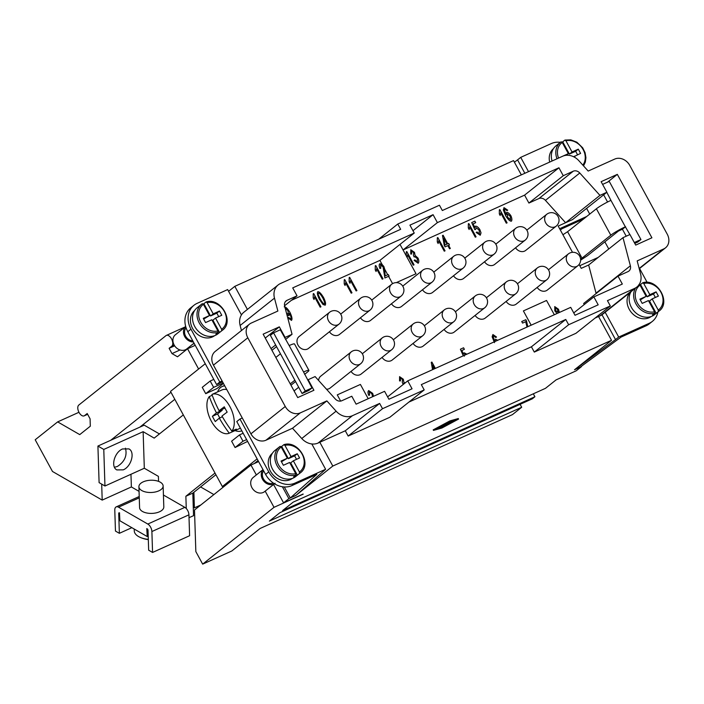 <?xml version="1.0" encoding="UTF-8"?>
<svg xmlns="http://www.w3.org/2000/svg" width="704" height="704" viewBox="0 0 704 704"><rect width="100%" height="100%" fill="white"/><g stroke="black" fill="none" stroke-linecap="round" stroke-linejoin="round"><path stroke-width="1.06" d="M311.986 387.948L305.272 390.975L273.574 332.834L270.398 335.359L302.095 393.501L308.81 390.465L311.986 387.948L303.574 371.985A12.118 1.39 -28.6 0 1 308.572 370.26A12.118 1.39 -28.6 0 1 308.924 370.392A12.118 1.39 -28.6 0 1 307.542 372.011L304.586 374.37M308.924 370.392L294.518 343.966A12.118 1.39 151.4 0 0 294.158 343.834A12.118 1.39 151.4 0 0 289.159 345.558L303.574 371.985M263.006 469.647L253.22 477.435A9.09 7.55 51.5 0 0 252.419 488.488A9.09 7.55 51.5 0 0 263.199 492.474A9.09 7.55 51.5 0 0 264.537 491.656L275.114 483.243M263.041 469.718A9.09 7.55 51.5 0 0 263.34 480.568A9.09 7.55 51.5 0 0 273.768 484.062A9.09 7.55 51.5 0 0 274.393 483.736M263.666 470.853A7.876 6.538 51.5 0 0 264.29 480.154A7.876 6.538 51.5 0 0 273.196 483.006A7.876 6.538 51.5 0 0 273.24 482.979M272.395 453.262A16.06 13.332 51.5 0 0 271.357 472.736A16.06 13.332 51.5 0 0 290.294 479.618A16.06 13.332 51.5 0 0 292.398 478.386M280.922 446.626A16.667 13.834 -128.5 0 1 281.697 446.406L283.941 444.655C298.549 439.815 312.629 464.473 300.177 472.974L295.68 476.546A16.667 13.834 51.5 0 1 293.225 478.042A16.667 13.834 51.5 0 1 273.46 470.73A16.667 13.834 51.5 0 1 274.921 450.472L279.418 446.899A16.667 13.834 51.5 0 0 277.314 466.127A16.667 13.834 51.5 0 0 295.786 475.147L295.733 473.66L289.626 462.466L283.378 465.282L281.072 461.058L287.32 458.234L281.468 461.789M283.809 444.717L284.918 445.368L291.025 456.562L297.273 453.746L299.578 457.97L293.33 460.794L299.429 471.988L299.49 473.475L297.37 475.165A16.667 13.834 -128.5 0 1 295.61 476.15A16.667 13.834 -128.5 0 1 293.674 476.837L295.786 475.147M194.031 343.147L186.736 348.955A9.09 7.55 -128.5 0 1 185.398 349.774A9.09 7.55 -128.5 0 1 174.618 345.787A9.09 7.55 -128.5 0 1 175.41 334.734L185.706 326.542M193.38 341.95A9.09 7.55 -128.5 0 1 184.518 336.222A9.09 7.55 -128.5 0 1 185.706 326.55M192.764 340.815A7.876 6.538 -128.5 0 1 185.522 335.949A7.876 6.538 -128.5 0 1 186.111 327.862M214.597 335.685A16.06 13.332 -128.5 0 1 212.494 336.917A16.06 13.332 -128.5 0 1 193.556 330.035A16.06 13.332 -128.5 0 1 194.594 310.561M218.733 316.642L216.823 313.148L210.575 315.964L203.887 303.697L205.999 302.016L207.117 302.667L213.215 313.861L219.472 311.045L221.778 315.269L215.521 318.094L221.628 329.287L221.681 330.774L219.569 332.464A16.667 13.834 -128.5 0 1 217.8 333.45A16.667 13.834 -128.5 0 1 215.864 334.136L217.976 332.446L217.923 330.959L211.825 319.766L205.568 322.582L203.262 318.358L209.519 315.533L203.412 304.339L202.303 303.688L201.608 304.198A16.667 13.834 -128.5 0 1 202.303 303.688M221.681 330.774A16.667 13.834 -128.5 0 0 222.367 330.273L217.879 333.846A16.667 13.834 -128.5 0 1 215.424 335.342A16.667 13.834 -128.5 0 1 195.659 328.029A16.667 13.834 -128.5 0 1 197.12 307.771L201.608 304.198A16.667 13.834 -128.5 0 0 199.514 323.426A16.667 13.834 -128.5 0 0 217.976 332.446M625.354 226.811L610.94 200.385A12.118 1.39 151.4 0 0 602.853 204.574A12.118 1.39 151.4 0 0 596.402 208.771L610.808 235.198A12.118 1.39 -28.6 0 1 617.258 231A12.118 1.39 -28.6 0 1 625.354 226.811L629.869 234.564M549.674 162.078A16.06 13.332 -128.5 0 1 553.414 148.685M562.091 156.482L568.339 153.648L562.232 142.454L561.123 141.803A16.667 13.834 51.5 0 0 560.437 142.314L555.94 145.886A16.667 13.834 51.5 0 0 552.059 161.005M651.218 316.501A16.06 13.332 -128.5 0 1 649.123 317.742A16.06 13.332 -128.5 0 1 630.626 311.476A16.06 13.332 -128.5 0 1 630.309 292.257M639.742 284.75A16.667 13.834 -128.5 0 1 640.517 284.522L642.761 282.77C657.351 277.913 671.458 302.597 658.997 311.089A16.667 13.834 -128.5 0 1 658.31 311.599L656.198 313.28A16.667 13.834 -128.5 0 1 654.43 314.274A16.667 13.834 -128.5 0 1 652.494 314.952L654.606 313.271L654.553 311.775L648.446 300.582L642.198 303.398L639.892 299.174L646.14 296.358L640.288 299.904M658.997 311.089L654.509 314.67A16.667 13.834 -128.5 0 1 652.054 316.166A16.667 13.834 -128.5 0 1 633.767 310.807A16.667 13.834 -128.5 0 1 631.048 291.667M318.604 380.45A7.577 6.292 -128.5 0 1 320.69 376.2L351.208 351.903A7.577 6.292 51.5 0 0 350.134 360.439A7.577 6.292 51.5 0 0 359.524 364.434A7.577 6.292 51.5 0 0 360.642 363.757A7.577 7.577 0 0 0 361.847 353.109A7.577 7.577 0 0 0 351.208 351.903M339.029 324.113L308.51 348.41A7.577 6.292 -128.5 0 1 298.003 345.092A7.577 6.292 -128.5 0 1 299.077 336.556L329.595 312.259A7.577 6.292 51.5 0 0 328.522 320.795A7.577 6.292 51.5 0 0 337.911 324.79A7.577 6.292 51.5 0 0 339.029 324.113A7.577 7.577 0 0 0 340.234 313.474A7.577 7.577 0 0 0 329.595 312.259M123.226 469.858L116.838 469.911C110.466 466.805 114.453 452.179 122.549 448.958L128.938 448.906C135.309 452.012 131.322 466.638 123.226 469.858M114.462 467.262L117.366 466.479C124.652 461.745 127.354 455.638 125.453 448.175M163.134 485.962L163.812 506.88A12.118 6.134 178.1 0 1 159.509 511.773A12.118 6.134 178.1 0 1 146.678 512.978A12.118 6.134 178.1 0 1 139.586 507.672L138.908 486.746A12.118 6.134 -1.9 0 0 146.001 492.061A12.118 6.134 -1.9 0 0 158.831 490.855A12.118 6.134 -1.9 0 0 163.134 485.962A12.118 6.134 -1.9 0 0 156.033 480.656A12.118 6.134 -1.9 0 0 143.211 481.853A12.118 6.134 -1.9 0 0 138.908 486.746M134.209 529.038L134.27 530.886A18.181 9.196 -1.9 0 0 139.999 537.293A18.181 9.196 -1.9 0 0 148.315 539.352M224.77 385.88A24.244 13.218 -114.3 0 0 222.182 386.522A24.244 13.218 -114.3 0 0 220.625 387.473A24.244 13.218 -114.3 0 0 217.598 391.917M235.039 430.584A24.244 13.218 -114.3 0 0 241.842 430.83M226.794 389.594A21.208 11.563 -114.3 0 0 222.015 389.928L216.251 392.524A21.208 11.563 65.7 0 1 216.313 392.498L211.93 394.478A121.158 100.593 51.5 0 0 219.094 410.758A121.158 13.922 -28.6 0 1 224.277 406.824A120.428 99.986 51.5 0 0 227.163 412.113A121.158 13.922 151.4 0 0 221.98 416.046A121.158 100.593 51.5 0 0 231.889 431.094L236.28 429.114A21.208 11.563 65.7 0 1 233.693 431.191A21.208 11.563 65.7 0 1 233.631 431.218L229.249 433.198A121.158 100.593 -128.5 0 1 219.331 418.15L222.394 416.768M219.331 418.15A121.158 13.922 151.4 0 0 215.274 421.573A120.428 99.986 -128.5 0 1 212.388 416.293A121.158 13.922 -28.6 0 1 216.454 412.861A121.158 100.593 -128.5 0 1 209.282 396.581A21.208 11.563 -114.3 0 0 211.341 421.194A21.208 11.563 -114.3 0 0 229.249 433.198M209.282 396.581L212.212 395.252M231.889 431.094A21.208 11.563 -114.3 0 0 229.838 406.472A21.208 11.563 -114.3 0 0 211.93 394.478M450.085 422.998L452.566 421.995L447.612 424.662L451.114 421.854L454.089 420.781L450.085 422.998M439.639 427.988L441.866 426.184L439.639 427.988M449.83 421.705L457.6 419.514L442.209 427.768L434.447 429.959L449.83 421.705M443.397 426.448L444.849 425.674M454.062 420.728L454.916 420.27M436.841 428.674L438.442 428.226M450.146 421.45L458.559 419.082L441.892 428.023L433.479 430.399L450.146 421.45L449.865 420.922L458.278 418.554L458.559 419.082M449.865 420.922L433.189 429.871L433.479 430.399M443.397 425.33L441.091 427.495L443.59 426.809L439.894 428.146L443.318 425.198M442.279 426.554L445.958 423.958L450.85 421.696L446.081 425.524L449.082 422.805L442.455 426.774M447.269 423.078L447.524 423.544M444.866 425.498L446.424 424.16M533.306 393.818L534.908 396.739L282.577 510.585L293.146 502.163L545.477 388.326L556.046 379.914L576.189 370.823L581.469 366.617L574.526 369.75L611.521 340.296L598.55 316.518L595.056 318.094M292.503 428.243L265.936 440.229A12.118 10.058 -128.5 0 1 250.914 433.84L242.273 417.982L239.958 419.03L268.77 471.882A21.208 17.609 51.5 0 0 295.064 483.067L325.618 469.286L311.81 443.951A15.154 12.575 -128.5 0 1 301.761 438.522L292.503 428.243L326.858 400.902L336.116 411.171A15.154 12.575 51.5 0 0 352.44 415.694L379.641 403.427L382.527 408.707L348.172 436.058L345.294 430.769L319.827 442.262L332.798 466.048L611.521 340.296M332.798 466.048L295.803 495.502L288.86 498.634L283.571 502.841L303.107 494.023M205.26 363.73L170.5 391.406L222.358 486.534L226.072 484.871L194.498 510.004L195.844 551.61L202.673 564.133L274.014 507.329L303.186 494.173M202.673 564.133L231.836 550.977L260.11 528.466L512.442 414.621L521.69 407.264L269.359 521.101L279.928 512.688L532.268 398.842L534.908 396.739M233.235 430.487L233.631 431.218M212.388 416.293L217.589 413.943L219.771 417.947M216.454 412.861L222.209 410.265L217.589 413.943M221.813 409.534L222.209 410.265M219.094 410.758L224.946 408.091M233.693 431.191L239.457 428.586A21.208 11.563 -114.3 0 0 240.354 428.094M222.367 486.534L257.127 458.867M243.162 433.25L239.545 434.878L243.003 441.223L235.074 447.533L247.606 441.399M223.221 383.046L213.638 387.367L205.718 393.677L216.823 388.661L223.423 383.416M148.21 536.114L147.242 536.554L146.758 528.581L147.206 528.836A1.214 0.66 65.7 0 1 148.016 530.332L148.658 550.185L152.566 552.438L189.605 535.726L188.927 514.826A6.063 3.309 -114.3 0 0 184.853 507.355L163.425 495.009M152.566 552.438L151.888 531.538A6.063 3.309 -114.3 0 0 147.814 524.058L118.518 507.188A6.063 3.309 -114.3 0 0 116.195 506.889A6.063 3.309 -114.3 0 0 114.787 510.162L115.456 531.062L119.363 533.315L118.721 513.462A1.214 0.66 65.7 0 1 119.002 512.802A1.214 0.66 65.7 0 1 119.469 512.864L119.9 520.793L147.242 536.554M119.363 533.315L131.85 527.683M158.558 481.369L158.391 476.362L144.311 468.248L104.958 486.006L99.097 482.627L97.918 446.054L103.778 449.434L104.958 486.006M103.778 449.434L143.132 431.675L144.311 468.248M215.926 474.725L192.817 493.126L185.874 496.258L186.261 508.499M185.874 496.258L215.01 473.053M183.313 414.92L154.176 438.117L143.132 431.675M192.817 493.126L193.538 515.662L189.024 517.695M159.43 433.937L144.214 425.172L97.918 446.054M110.704 440.29L170.984 392.295M139.876 427.126L174.803 399.318M258.034 460.539L254.206 463.584L250.958 465.054L226.072 484.871M246.62 439.595L243.003 441.223M235.074 447.533L231.616 441.188L239.545 434.878M205.718 393.677L202.259 387.332L210.188 381.022L213.638 387.367M213.796 379.394L210.188 381.022M195.219 345.321L187.563 348.77L177.514 356.778L171.996 353.593L180.03 349.967M192.579 344.309L194.251 343.552M171.996 353.593L169.11 348.313L174.636 345.814M169.11 348.313L171.75 346.21A6.063 3.309 -114.3 0 0 171.697 339.187A6.063 3.309 -114.3 0 0 166.373 335.403A6.063 3.309 -114.3 0 0 165.986 335.641L78.804 405.055A6.063 3.309 -114.3 0 0 78.848 412.069A6.063 3.309 -114.3 0 0 84.172 415.862A6.063 3.309 -114.3 0 0 84.559 415.624L87.199 413.521L90.077 418.81L90.314 426.202L79.746 434.614L57.649 421.89L78.954 412.28M514.413 162.193L517.554 159.887L524.85 173.281M528.502 171.635L520.722 157.362L517.554 159.887M520.722 157.362L551.276 143.581A21.208 17.609 -128.5 0 1 560.384 142.349M521.33 174.874L513.542 160.6L234.819 286.343L247.403 309.426M241.454 330.537L240.134 325.477A15.154 12.575 -128.5 0 1 241.454 314.917L227.647 289.582L197.085 303.371A21.208 17.609 51.5 0 0 193.961 305.272A21.208 17.609 51.5 0 0 190.969 329.182L219.78 382.034L222.094 380.987L213.453 365.13A12.118 10.058 -128.5 0 1 215.169 351.472L249.515 324.122A12.118 10.058 -128.5 0 1 251.302 323.039L277.869 311.045L274.481 298.135A15.154 12.575 -128.5 0 1 278.168 284.926A15.154 12.575 -128.5 0 1 280.394 283.571L400.664 229.31L397.786 224.022L439.454 205.225L442.332 210.514L562.602 156.253A15.154 12.575 -128.5 0 1 578.934 160.776L588.183 171.054L614.75 159.069A12.118 10.058 -128.5 0 1 629.781 165.458L667.234 234.168A12.118 10.058 -128.5 0 1 665.526 247.826A12.118 10.058 -128.5 0 1 663.74 248.917L637.173 260.902L640.561 273.821A15.154 12.575 51.5 0 1 636.874 287.021L602.527 314.371A15.154 12.575 51.5 0 1 600.292 315.726L598.55 316.518M57.649 421.89L35.2 439.762L52.492 471.478L102.203 500.104L101.684 484.123M198.607 369.028L187.563 348.77M228.589 291.315L234.819 286.343M340.701 314.116L360.615 298.267A7.577 6.292 51.5 0 0 359.542 306.803A7.577 6.292 51.5 0 0 368.931 310.798A7.577 6.292 51.5 0 0 370.049 310.121L339.53 334.418A7.577 6.292 -128.5 0 1 329.428 331.76M371.721 300.124L391.635 284.275A7.577 6.292 51.5 0 0 390.562 292.811A7.577 6.292 51.5 0 0 399.951 296.806A7.577 6.292 51.5 0 0 401.069 296.12L370.55 320.417A7.577 6.292 -128.5 0 1 360.448 317.768M402.741 286.132L422.655 270.274A7.577 6.292 51.5 0 0 421.582 278.81A7.577 6.292 51.5 0 0 430.971 282.806A7.577 6.292 51.5 0 0 432.089 282.128L401.57 306.425A7.577 6.292 -128.5 0 1 391.468 303.767M433.761 272.131L453.675 256.282A7.577 6.292 51.5 0 0 452.61 264.818A7.577 6.292 51.5 0 0 462 268.814A7.577 6.292 51.5 0 0 463.109 268.136L432.599 292.433A7.577 6.292 -128.5 0 1 422.488 289.775M464.781 258.139L484.695 242.29A7.577 6.292 51.5 0 0 483.63 250.826A7.577 6.292 51.5 0 0 493.02 254.822A7.577 6.292 51.5 0 0 494.129 254.135L463.619 278.432A7.577 6.292 -128.5 0 1 453.508 275.783M495.801 244.147L515.715 228.29A7.577 6.292 51.5 0 0 514.65 236.826A7.577 6.292 51.5 0 0 524.04 240.821A7.577 6.292 51.5 0 0 525.158 240.143L494.639 264.44A7.577 6.292 -128.5 0 1 484.528 261.782M526.83 230.146L546.735 214.298A7.577 6.292 51.5 0 0 545.67 222.834A7.577 6.292 51.5 0 0 555.06 226.829A7.577 6.292 51.5 0 0 556.178 226.151L525.659 250.448A7.577 6.292 -128.5 0 1 515.548 247.79M360.642 363.757L330.123 388.054A7.577 6.292 -128.5 0 1 326.506 389.224M362.314 353.76L382.228 337.902A7.577 6.292 51.5 0 0 381.154 346.447A7.577 6.292 51.5 0 0 390.544 350.442A7.577 6.292 51.5 0 0 391.662 349.756L361.143 374.053A7.577 6.292 -128.5 0 1 351.041 371.395M393.334 339.768L413.248 323.91A7.577 6.292 51.5 0 0 412.174 332.446A7.577 6.292 51.5 0 0 421.564 336.442A7.577 6.292 51.5 0 0 422.682 335.764L392.163 360.061A7.577 6.292 -128.5 0 1 382.061 357.403M424.354 325.767L444.268 309.918A7.577 6.292 51.5 0 0 443.194 318.454A7.577 6.292 51.5 0 0 452.584 322.45A7.577 6.292 51.5 0 0 453.702 321.772L423.183 346.06A7.577 6.292 -128.5 0 1 413.081 343.411M455.374 311.775L475.288 295.918A7.577 6.292 51.5 0 0 474.214 304.462A7.577 6.292 51.5 0 0 483.604 308.458A7.577 6.292 51.5 0 0 484.722 307.771L454.203 332.068A7.577 6.292 -128.5 0 1 444.101 329.41M486.394 297.783L506.308 281.926A7.577 6.292 51.5 0 0 505.243 290.462A7.577 6.292 51.5 0 0 514.633 294.457A7.577 6.292 51.5 0 0 515.742 293.779L485.232 318.076A7.577 6.292 -128.5 0 1 475.121 315.418M517.414 283.782L537.328 267.934A7.577 6.292 51.5 0 0 536.263 276.47A7.577 6.292 51.5 0 0 545.653 280.465A7.577 6.292 51.5 0 0 546.762 279.787L516.252 304.075A7.577 6.292 -128.5 0 1 506.141 301.426M548.434 269.79L568.348 253.933A7.577 6.292 51.5 0 0 567.283 262.478A7.577 6.292 51.5 0 0 576.673 266.473A7.577 6.292 51.5 0 0 577.79 265.786L547.272 290.083A7.577 6.292 -128.5 0 1 537.161 287.426M139.058 491.374L131.375 486.948L102.203 500.104M318.498 293.075L318.155 294.413L320.188 299.05C322.221 302.421 323.62 304.031 324.412 303.89L324.456 303.864C325.028 303.38 324.465 301.391 322.749 297.889C320.725 294.527 319.317 292.917 318.525 293.058L318.402 293.128M318.525 293.058L318.155 294.413L320.214 299.033C322.247 302.394 323.646 304.005 324.438 303.864L324.412 303.89M322.969 304.489L319.414 299.394C317.451 295.381 316.914 292.82 317.812 291.711C319.246 291.614 321.156 293.55 323.55 297.528C325.503 301.523 326.04 304.075 325.16 305.193L322.969 304.489M317.698 291.782L317.786 291.729C319.22 291.632 321.13 293.577 323.523 297.546C325.477 301.541 326.014 304.093 325.134 305.219M356.884 290.611L349.659 277.35L356.919 290.594L356.136 290.946L350.504 280.614L349.985 283.29M349.686 277.332L349.184 277.561L349.686 277.332M350.504 280.614L350.011 283.272L349.149 281.697L349.184 277.561M380.591 265.056L380.785 268.268L379.896 268.462C378.963 266.13 378.954 264.546 379.878 263.71L382.166 264.554L383.856 266.482L384.701 269.21L385.106 275.942L388.247 274.516L389.101 276.074L384.894 277.974L383.038 266.798L380.512 265.109M379.711 263.815L383.83 266.499L384.956 272.844M388.247 274.516L385.106 275.942M389.074 276.091L388.221 274.534M387.719 274.754L384.701 269.21M384.982 272.826L385.132 275.915M380.565 265.074L380.758 268.286M414.753 259.882L417.41 261.914L417.243 258.544L414.594 256.538L414.146 256.969L413.459 255.508L413.688 252.683L411.523 251.09L411.682 253.994L410.74 254.047L410.784 249.762L414.506 252.349L415.096 255.42L418.053 258.139C419.021 260.489 419.065 262.187 418.167 263.234L414.119 260.418L414.779 259.855L417.498 261.862M415.096 255.42L418.026 258.166C418.994 260.515 419.038 262.214 418.141 263.252M410.758 249.788L414.48 252.375L415.07 255.446M411.497 251.108L411.655 254.012M414.594 256.538L414.146 256.969M414.568 256.564L414.119 256.986L414.568 256.564M443.758 238.19L444.99 245.071L446.978 244.174L443.758 238.19L444.99 245.071M445.016 245.054L447.005 244.147M450.322 248.45L449.548 248.802L447.823 245.643L445.06 246.884L444.25 245.397L442.482 235.523L443.115 235.242L447.788 243.804L448.642 243.417L449.451 244.904L448.598 245.291L450.322 248.45M450.296 248.468L448.571 245.309M449.425 244.922L448.615 243.434L447.762 243.822L443.089 235.259L442.482 235.532M474.751 227.542L473.158 223.846L474.751 227.542L475.526 226.151C476.863 226.151 478.298 227.286 479.829 229.548L481.026 232.883L480.225 235.242L476.177 232.47L476.925 231.959L479.556 233.878M475.314 226.283L475.526 226.151C476.837 226.178 478.271 227.304 479.802 229.566L480.999 232.901L480.198 235.259M473.185 223.819L475.71 222.684L474.866 221.126L471.724 222.561L474.866 221.126L475.684 222.693M476.186 232.47L476.898 231.977L479.477 233.93L479.081 230.067L476.098 227.674L475.64 229.486L474.804 229.618L471.715 222.552M476.071 227.7L475.614 229.513M507.294 213.858L507.593 217.29L510.682 219.842M510.638 219.859L510.162 216.242L507.32 213.84L507.619 217.272L510.664 219.85M503.835 207.83L507.707 210.144L507.003 210.628L504.777 209.018L504.328 209.766L506.097 214.817L506.704 212.335C507.98 212.362 509.379 213.506 510.91 215.776C512.01 218.337 512.169 220.141 511.386 221.179C509.925 221.311 508.024 219.507 505.683 215.776L503.325 209.898L504.082 207.68L507.681 210.162M511.474 221.126L511.386 221.179C512.142 220.158 511.984 218.354 510.884 215.794C509.353 213.532 507.954 212.379 506.678 212.362L506.678 212.362M504.777 209.018L504.354 209.748L506.123 214.799M504.75 209.035L504.328 209.766L504.75 209.035M557.753 312.11L557.691 309.593L555.509 307.956L555.553 310.455L557.753 312.11L555.553 310.455M555.438 308.009L555.579 310.438M557.093 313.491L554.805 310.86L554.778 306.627L558.501 309.241L559.363 312.47M554.638 306.715L558.474 309.267L558.985 312.338M496.619 340.771L495.845 341.123M494.49 342.654L492.131 336.776L492.914 334.541L496.505 337.022L495.801 337.506L493.583 335.896L493.134 336.644L494.921 341.678L495.502 339.222L497.728 340.278M492.888 334.558L496.478 337.04M495.502 339.222L497.693 340.287M493.583 335.896L493.161 336.626L494.894 341.695M493.557 335.914L493.134 336.644L493.557 335.914M432.502 365.042L433.294 369.345L432.529 365.015L434.579 368.764M432.564 369.67L431.262 362.358L431.895 362.067L435.354 368.412L431.869 362.094L431.262 362.366M372.566 396.739L371.835 393.677L369.389 391.934L369.591 395.146L368.694 395.34C367.77 393.008 367.761 391.424 368.676 390.588L372.662 393.36L373.542 396.299M368.518 390.694L372.636 393.378L373.516 396.317M369.565 395.164L369.283 392.005M403.902 382.298L405.09 382.976L403.902 382.298L403.313 379.227L403.876 382.325M404.272 383.627L402.952 383.847L402.266 382.386L402.494 379.562L400.33 377.969L400.479 380.873L399.546 380.926L399.582 376.649L403.313 379.227L399.555 376.666M400.303 377.986L400.453 380.89M403.401 383.416L402.952 383.847M403.374 383.442L402.926 383.865L403.374 383.442M464.367 349.351L463.522 347.811L460.398 349.219L463.549 347.785L464.394 349.342L461.859 350.478L463.461 354.174L464.209 352.81L466.893 354.182L463.98 352.95M463.461 354.174L461.859 350.478M463.285 355.81L460.398 349.21M465.863 354.649L464.702 354.385M464.781 354.332L464.323 356.145M464.754 354.358L464.297 356.171M527.006 327.061L525.694 321.693L522.579 323.101L521.726 321.543L525.835 319.686L527.754 326.726M526.522 320.945L527.789 326.709M526.495 320.962L525.809 319.704L521.734 321.552M507.056 222.86L499.831 209.598L499.356 209.818M500.676 212.863L500.183 215.521L499.321 213.946L499.356 209.81L499.858 209.581L507.091 222.842L506.308 223.194L500.676 212.863L500.157 215.538M476.036 236.852L468.811 223.599L468.336 223.81M469.656 226.855L469.163 229.513L468.301 227.946L468.336 223.802L468.838 223.573L476.071 236.834L475.288 237.186L469.656 226.855L469.137 229.539M445.016 250.844L437.791 237.591L437.316 237.802M438.636 240.847L438.143 243.514L437.281 241.938L437.316 237.794L437.818 237.574L445.042 250.835L444.268 251.187L438.636 240.847L438.117 243.531M407.616 254.848L407.114 257.506L406.261 255.939L406.287 251.794L406.798 251.566L414.022 264.827L413.248 265.179L407.616 254.848L407.097 257.523M413.996 264.845L406.771 251.583L406.296 251.803M416.011 273.75L407.132 257.462L416.02 273.742L396.334 282.621M382.976 278.837L375.751 265.584L375.276 265.795L375.778 265.558L383.002 278.819L382.228 279.171L376.596 268.84L376.068 271.524M376.596 268.84L376.094 271.498L375.241 269.931L375.267 265.786M351.956 292.829L344.722 279.576L351.982 292.82L351.208 293.172L345.576 282.832L345.048 285.516M344.749 279.558L344.256 279.787L344.749 279.558M345.576 282.832L345.074 285.498L344.221 283.923L344.247 279.778M320.936 306.83L313.702 293.568L320.962 306.812L320.188 307.164L314.556 296.833L314.028 299.508M313.729 293.55L313.227 293.788L313.729 293.55M314.556 296.833L314.054 299.49L313.201 297.915L313.227 293.779M286.537 313.262L288.394 314.134L287.945 310.64L285.067 308.15M286.519 313.201L288.306 314.195M284.24 306.856C285.674 306.742 287.566 308.546 289.898 312.259C291.949 316.545 292.486 319.246 291.5 320.382L287.927 317.9L288.596 317.425L290.822 319.026M284.214 306.874C285.648 306.768 287.54 308.563 289.872 312.277C291.922 316.562 292.459 319.273 291.474 320.408M288.596 317.425L290.787 319.044C291.368 318.182 290.998 316.36 289.67 313.579L288.913 315.691L286.95 314.855M289.01 315.63L289.458 313.28M288.57 317.442L287.927 317.909M392.568 283.633L388.573 276.311M382.166 264.554L379.896 260.41L414.251 233.059L409.93 225.13L433.074 214.685L437.395 222.614L403.049 249.964L406.278 255.886L400.013 244.394M433.074 214.685L412.966 230.701M291.315 300.37L379.896 260.41M340.648 401.086L337.269 394.882L360.413 384.437L368.201 398.71L360.413 384.437L337.269 394.882M531.168 325.186L523.389 310.913L546.542 300.467L554.321 314.741L546.542 300.467L523.389 310.913M584.25 304.559L583.66 303.477L618.006 276.135L622.327 284.055L593.859 296.903L598.18 304.832L575.027 315.278L570.706 307.349L407.73 380.873L412.051 388.802L388.907 399.247L384.578 391.318L356.11 404.166L351.789 396.238L341.783 400.752A6.063 5.034 -128.5 0 1 335.254 398.939L315.102 376.57L308.158 379.702L313.922 390.271L297.713 397.584L263.138 334.162L279.338 326.85L285.102 337.418L292.046 334.286L284.671 306.152A6.063 5.034 -128.5 0 1 286.141 300.872A6.063 5.034 -128.5 0 1 287.038 300.326L297.035 295.821L292.714 287.892L414.251 233.059M596.121 293.559A6.063 5.034 51.5 0 0 596.024 293.146L630.37 265.795A6.063 5.034 -128.5 0 1 628.901 271.075A6.063 5.034 -128.5 0 1 628.003 271.621L618.006 276.135M579.102 264.44L581.24 268.356L588.65 265.012L596.024 293.146M538.903 198.546L528.906 203.06L524.586 195.131L558.932 167.781L563.262 175.71L573.258 171.204L538.903 198.546A6.063 5.034 51.5 0 1 545.433 200.358L565.594 222.728L558.184 226.072L572.493 252.314M403.049 249.964L524.586 195.131M387.622 396.889L407.73 380.873M573.742 312.919L593.859 296.903M437.395 222.614L558.932 167.781M326.858 400.902L300.291 412.887A12.118 10.058 -128.5 0 1 285.27 406.49L247.808 337.779A12.118 10.058 -128.5 0 1 249.515 324.122M382.527 408.707L424.195 389.91L421.318 384.622L565.77 319.458L568.647 324.738L534.301 352.088L531.414 346.799L565.77 319.458M636.874 287.021A15.154 12.575 51.5 0 1 634.647 288.385L607.438 300.652L610.324 305.941L568.647 324.738M573.258 171.204A6.063 5.034 -128.5 0 1 579.788 173.017L599.94 195.378L606.883 192.245L601.119 181.676L617.329 174.363L651.904 237.794L635.703 245.098L629.939 234.529L622.996 237.662L630.37 265.795M397.786 224.022L378.699 239.219M345.294 430.769L379.641 403.427M424.195 389.91L389.84 417.261L348.172 436.058M610.324 305.941L575.969 333.291L534.301 352.088M531.414 346.799L408.936 402.063M319.827 442.262L318.085 443.045A15.154 12.575 51.5 0 1 311.81 443.951M297.035 295.821L284.574 305.738M563.262 175.71L528.906 203.06M271.938 350.302L276.549 346.632M285.551 339.46L292.046 334.286M271.022 348.63L275.634 344.96M284.636 337.788L285.102 337.418M294.078 390.914L298.69 387.244M307.692 380.072L308.158 379.702M588.65 265.012L622.996 237.662M242.273 417.982L222.094 380.987M241.454 314.917A15.154 12.575 -128.5 0 1 243.813 312.277L278.168 284.926M608.758 248.996L604.859 241.85M265.258 338.061L279.338 326.85M565.594 222.728L599.94 195.378M558.184 226.072L572.537 219.595L606.883 192.245M607.517 182.178L617.329 174.363M589.723 214.086L586.617 208.384M579.797 265.707L598.189 257.418M657.914 311.951A21.208 17.609 -128.5 0 1 652.379 321.367A21.208 17.609 -128.5 0 1 649.255 323.277L618.693 337.058L605.176 312.259M639.575 268.488L647.152 282.383M586.687 216.506L559.627 228.712M520.098 404.334L521.69 407.264M193.89 492.263L194.392 507.866L200.842 504.953M194.392 507.866L193.266 507.214M213.875 494.578L200.587 486.93M642.629 282.841L643.738 283.483L649.845 294.686L647.205 296.789L640.517 284.522M656.198 313.28L649.51 301.013L652.15 298.91L658.258 310.103L658.31 311.599M655.362 297.466L653.453 293.964L647.205 296.789M649.845 294.686L656.093 291.861L658.398 296.094L652.15 298.91M656.093 291.861L653.453 293.964M646.14 296.358L640.033 285.155L638.924 284.513M561.942 142.05A16.667 13.834 -128.5 0 1 562.716 141.821L564.96 140.07L570.838 139.867L576.866 142.208L582.692 147.814L585.094 152.742L585.93 157.678L585.341 162.131L583.537 165.898M564.828 140.14L565.937 140.782L572.044 151.985L569.395 154.088L575.652 151.263L577.553 154.766M562.716 141.821L569.395 154.088M568.339 153.648L566.262 155.302M561.141 141.794L560.437 142.314A16.667 13.834 51.5 0 0 557.005 158.778M572.044 151.985L578.292 149.16L575.652 151.263M578.292 149.16L580.598 153.393L573.646 156.772M574.35 156.209L575.08 157.564M601.99 314.767L615.525 339.583L618.693 337.058M649.255 323.277L646.078 325.802L621.122 337.058L580.043 367.268L574.913 369.442L615.525 339.583M610.808 235.198L582.006 258.13L567.6 231.704L596.402 208.771M562.918 234.758L567.6 231.704M610.94 200.385L606.822 192.298M607.57 202.013L603.654 194.823M634.304 242.528L640.939 239.536L609.242 181.394L602.606 184.395M640.939 239.536L637.771 242.062L634.779 243.408M626.217 236.21L622.415 229.231L618.482 231.009L587.558 255.622L580.642 260.137M625.583 226.706L622.415 229.231M582.006 258.13L580.598 259.046M583.51 219.032L562.012 228.73L560.358 230.05M646.078 325.802A21.208 17.609 51.5 0 0 649.211 323.893L652.379 321.367M222.578 381.867L216.612 384.56L187.792 331.707A21.208 17.609 -128.5 0 1 190.793 307.798L193.961 305.272M219.78 382.034L216.612 384.56M219.569 332.464L212.881 320.197L215.521 318.094M203.122 303.926A16.667 13.834 -128.5 0 1 203.887 303.697M209.519 315.533L203.667 319.088M213.215 313.861L210.575 315.964M205.999 302.016L206.14 301.954C220.73 297.097 234.828 321.772 222.367 330.273M219.472 311.045L216.823 313.148M284.275 486.957L290.286 497.983L316.853 474.329L291.887 485.593A21.208 17.609 -128.5 0 1 265.602 474.408L236.782 421.555L239.958 419.03M291.025 456.562L288.385 458.665L294.633 455.849L296.534 459.342M281.697 446.406L288.385 458.665M297.273 453.746L294.633 455.849M293.33 460.794L290.682 462.898L297.37 475.165M287.32 458.234L281.213 447.04L280.104 446.389A16.667 13.834 51.5 0 0 279.418 446.899L280.122 446.371M280.438 353.778L275.836 357.447M273.574 332.834L280.289 329.806L289.159 345.558M295.583 381.542L290.972 385.211M305.272 390.975L302.095 393.501M290.242 383.874L294.853 380.204M325.618 469.286L296.19 495.194L290.286 497.983M288.86 498.634L282.383 486.763M273.566 484.475L283.571 502.841M258.614 461.595L254.206 463.584M274.014 507.329L265.188 491.146M256.353 474.936L250.958 465.054M130.962 474.267L131.375 486.948M299.49 473.475A16.667 13.834 51.5 0 0 300.177 472.974M450.868 421.414L451.114 421.854M438.381 427.9L438.671 428.428M444.831 425.427L445.122 425.955M118.721 513.462L119.645 513.04M151.888 531.538L188.927 514.826M147.814 524.058L184.853 507.355M118.518 507.188L139.269 497.834M171.75 346.21L174.196 345.101M84.559 415.624L87.595 414.251M634.647 288.385L600.292 315.726M352.44 415.694L318.085 443.045M545.433 200.358L579.788 173.017M287.038 300.326L285.41 301.62M336.116 411.171L301.761 438.522M250.914 433.84L285.27 406.49M265.936 440.229L300.291 412.887M213.453 365.13L247.808 337.779M240.134 325.477L274.481 298.135M639.162 268.479L663.74 248.917M643.738 283.483A15.453 12.83 -128.5 0 1 660.95 292.31A15.453 12.83 -128.5 0 1 658.258 310.103M654.606 313.271A16.667 13.834 -128.5 0 1 637.498 306.284A16.667 13.834 -128.5 0 1 635.536 288.086M654.553 311.775A15.453 12.83 -128.5 0 1 637.34 302.958A15.453 12.83 -128.5 0 1 640.033 285.155M582.833 165.114A15.453 12.83 51.5 0 0 582.102 147.91A15.453 12.83 51.5 0 0 565.937 140.782M562.232 142.454A15.453 12.83 51.5 0 0 558.536 158.083M190.969 329.182L187.792 331.707M217.923 330.959A15.453 12.83 -128.5 0 1 200.71 322.142A15.453 12.83 -128.5 0 1 203.412 304.339M207.117 302.667A15.453 12.83 -128.5 0 1 224.33 311.485A15.453 12.83 -128.5 0 1 221.628 329.287M295.064 483.067L291.887 485.593M268.77 471.882L265.602 474.408M281.213 447.04A15.453 12.83 51.5 0 0 278.52 464.842A15.453 12.83 51.5 0 0 295.733 473.66M299.429 471.988A15.453 12.83 51.5 0 0 302.13 454.186A15.453 12.83 51.5 0 0 284.918 445.368M224.541 385.458L222.182 386.522M438.31 427.979L438.601 428.507M443.344 426.36L443.59 426.809M444.761 425.515L445.051 426.043M139.999 537.293A28.723 28.723 0 0 0 148.324 539.634M116.195 506.889L139.225 496.505M185.302 326.858L166.373 335.403M87.622 414.304L84.172 415.862M370.049 310.121A7.577 7.577 0 0 0 371.254 299.473A7.577 7.577 0 0 0 360.615 298.267M401.069 296.12A7.577 7.577 0 0 0 402.274 285.481A7.577 7.577 0 0 0 391.635 284.275M432.089 282.128A7.577 7.577 0 0 0 433.303 271.489A7.577 7.577 0 0 0 422.655 270.274M463.109 268.136A7.577 7.577 0 0 0 464.323 257.488A7.577 7.577 0 0 0 453.675 256.282M494.129 254.135A7.577 7.577 0 0 0 495.343 243.496A7.577 7.577 0 0 0 484.695 242.29M525.158 240.143A7.577 7.577 0 0 0 526.363 229.504A7.577 7.577 0 0 0 515.715 228.29M556.178 226.151A7.577 7.577 0 0 0 557.383 215.503A7.577 7.577 0 0 0 546.735 214.298M391.662 349.756A7.577 7.577 0 0 0 392.867 339.117A7.577 7.577 0 0 0 382.228 337.902M422.682 335.764A7.577 7.577 0 0 0 423.887 325.116A7.577 7.577 0 0 0 413.248 323.91M453.702 321.772A7.577 7.577 0 0 0 454.907 311.124A7.577 7.577 0 0 0 444.268 309.918M484.722 307.771A7.577 7.577 0 0 0 485.936 297.132A7.577 7.577 0 0 0 475.288 295.918M515.742 293.779A7.577 7.577 0 0 0 516.956 283.131A7.577 7.577 0 0 0 506.308 281.926M546.762 279.787A7.577 7.577 0 0 0 547.976 269.139A7.577 7.577 0 0 0 537.328 267.934M577.79 265.786A7.577 7.577 0 0 0 578.996 255.147A7.577 7.577 0 0 0 568.348 253.933M639.232 268.761L665.526 247.826"/></g></svg>
